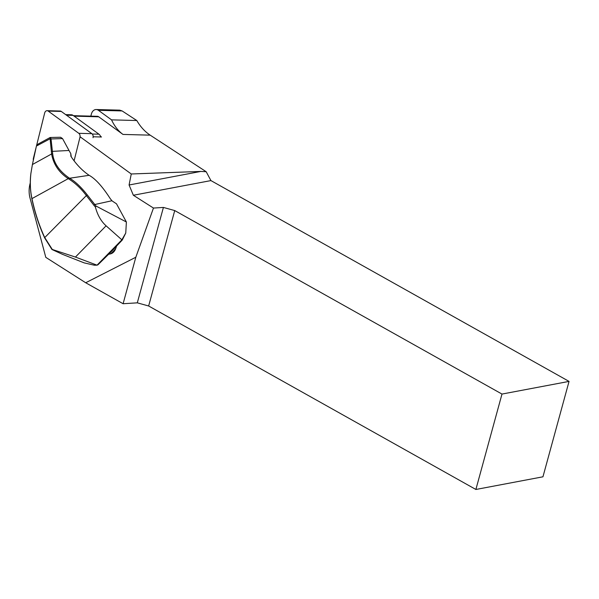 <?xml version="1.0" encoding="UTF-8"?>
<svg xmlns="http://www.w3.org/2000/svg" width="599" height="599" viewBox="0 0 599 599"><rect width="100%" height="100%" fill="white"/><g stroke="black" fill="none" stroke-linecap="round" stroke-linejoin="round"><path stroke-width="0.9" d="M93.152 136.774L101.486 136.999L100.452 136.25A5.069 3.714 -88.5 0 0 98.955 134.191L73.048 115.367A5.069 3.714 -88.5 0 0 71.393 114.776L65.68 114.626M100.684 136.976A5.069 3.714 -88.5 0 0 100.452 136.25M30.272 182.875L29.95 184.155A21.107 15.484 91.5 0 0 30.04 198.112L45.794 257.353L85.702 282.758L123.102 303.73L135.816 257.248L153.471 208.055L163.407 207.434L174.736 210.571L148.642 305.984L475.883 489.473L542.949 476.804L569.05 381.398L501.984 394.067L174.736 210.571M123.102 303.73L137.306 302.839L163.407 207.434M148.642 305.984L137.306 302.839M38.276 143.932L36.427 146.044L32.406 164.53L51.611 153.95L50.009 137.71L51.005 138.841L52.667 153.771C53.79 163.04 59.256 171.082 69.05 177.888A87.312 64.048 -88.5 0 0 69.596 178.24C75.167 181.452 81.022 186.963 87.169 194.765L94.799 204.521L111.961 200.74A4.223 2.254 -135.5 0 0 112.799 201.384L116.505 203.825L126.382 221.997L125.76 233.033L122.263 240.042L111.796 251.123L97.937 264.825L97.031 265.17L121.874 239.84L106.098 225.816C101.059 221.301 97.495 215.041 95.391 207.037A42.215 22.53 -135.5 0 1 93.863 205.225L86.174 195.356C81.075 188.535 75.279 183.077 68.803 178.989A88.15 64.67 91.5 0 1 68.256 178.637L31.972 198.613A154.564 113.391 -88.5 0 0 44.738 237.586L52.3 249.469L75.429 257.068L97.031 265.17L94.313 265.207L84.219 262.894L62.625 254.395L51.956 249.498L44.738 238.05A155.403 114.005 91.5 0 1 31.904 198.868C30.122 190.31 29.793 181.774 30.923 173.246M116.73 245.672L115.772 248.473C114.641 251.468 112.867 253.28 110.441 253.901L108.194 254.373M85.702 282.758L135.816 257.248M80.049 136.759L131.263 173.98L129.077 184.994L133.352 195.252L153.471 208.055M111.549 119.86L98.408 110.306A6.754 4.957 -88.5 0 0 96.199 109.527L119.725 110.149L122.121 110.935L136.804 120.526L111.549 119.86A42.215 30.968 91.5 0 0 122.99 134.431L98.73 116.805A4.223 3.1 -88.5 0 0 97.352 116.311L73.482 115.682M136.804 120.526C140.413 126.771 144.876 131.645 150.192 135.157L206.191 171.726L200.89 171.426L131.263 173.98M129.077 184.994L200.89 171.426M206.191 171.726L210.93 180.591L569.05 381.398M210.93 180.591L133.352 195.252M96.199 109.527A6.754 4.957 -88.5 0 0 91.333 114.207L90.846 116.139M501.984 394.067L475.883 489.473M121.882 239.772L125.76 233.033M121.874 239.84L122.263 240.042M68.803 178.989L69.596 178.24L89.131 175.312A84.684 62.124 91.5 0 1 71.296 156.901L70.764 153.546A84.504 61.989 91.5 0 1 69.012 150.476L62.551 138.594L60.566 137.268M70.877 156.339L70.764 153.546M111.961 200.74L110.336 198.778C102.519 186.603 95.451 178.779 89.131 175.312M93.863 205.225L94.799 204.521A41.368 22.073 44.5 0 0 96.102 206.078L126.382 221.997M69.05 177.888L68.256 178.637C58.957 172.497 53.408 164.268 51.611 153.95L52.667 153.771M32.406 164.53L30.893 173.47M30.968 172.871C29.875 182.163 30.212 190.744 31.972 198.613L31.904 198.868M96.102 206.078L95.391 207.037M50.151 137.493L60.566 137.253M50.174 137.485L38.134 144.015M50.863 138.369L36.427 146.044M62.551 138.594L49.949 138.998M93.017 137.688A3.377 2.478 -88.5 0 0 91.872 133.667L61.285 111.429A3.377 2.478 -88.5 0 0 60.177 111.04L47.104 110.688A3.377 2.478 -88.5 0 0 44.663 113.031L36.524 145.767M74.096 160.839L79.944 137.336A3.377 2.478 -88.5 0 0 78.791 133.315L48.205 111.085A3.377 2.478 -88.5 0 0 47.104 110.688M36.045 147.683L33.402 158.308A3.377 2.478 -88.5 0 0 33.342 160.203M74.126 116.146L98.73 116.805M122.99 134.431L150.192 135.157M98.408 110.306L122.121 110.935M75.429 257.068L106.098 225.816M115.772 248.473A14.166 4.133 123.4 0 1 110.441 253.901M44.723 237.601L87.169 194.765M51.297 151.42L69.012 150.476M44.738 237.586L44.738 238.05M66.452 115.188L73.048 115.367M92.261 134.019L98.955 134.191M79.944 137.336L80.88 137.358M78.791 133.315L91.872 133.667M48.205 111.085L61.285 111.429"/></g></svg>
